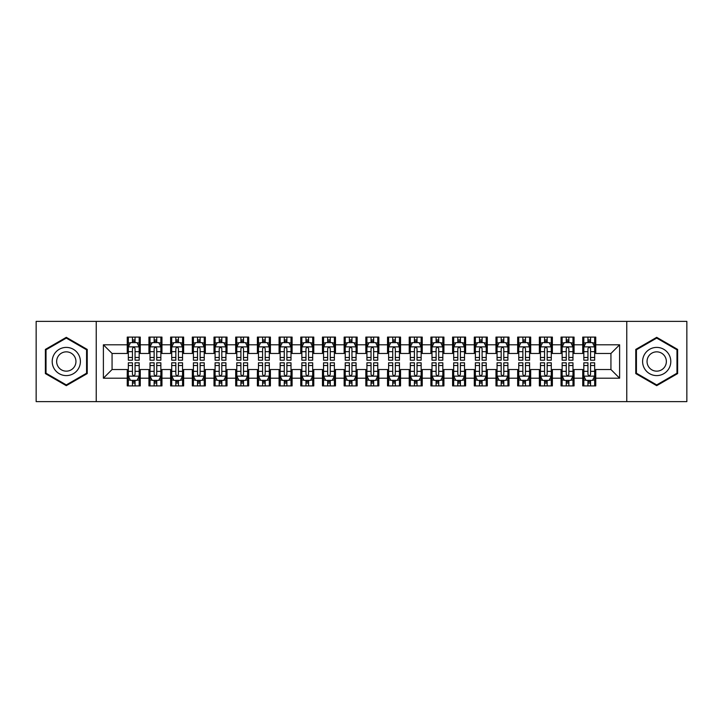 <?xml version="1.0" encoding="UTF-8"?>
<svg xmlns="http://www.w3.org/2000/svg" width="723" height="723" viewBox="0 0 723 723"><rect width="100%" height="100%" fill="white"/><g stroke="black" fill="none" stroke-linecap="round" stroke-linejoin="round"><path stroke-width="1.08" d="M626.769 401.627L686.85 401.627L686.85 321.374L626.769 321.374L626.769 401.627L96.231 401.627L96.231 321.374L36.15 321.374L36.15 401.627L96.231 401.627M626.769 321.374L96.231 321.374M103.389 378.201L103.389 344.799L127.248 344.799L127.248 353.475L112.065 353.475L112.065 369.525L103.389 378.201L127.248 378.201L127.248 385.901L140.262 385.901L140.262 378.201L148.938 378.201L148.938 385.901L161.952 385.901L161.952 378.201L170.628 378.201L170.628 385.901L183.642 385.901L183.642 378.201L192.318 378.201L192.318 385.901L205.332 385.901L205.332 378.201L214.008 378.201L214.008 385.901L227.022 385.901L227.022 378.201L235.698 378.201L235.698 385.901L248.712 385.901L248.712 378.201L257.388 378.201L257.388 385.901L270.402 385.901L270.402 378.201L279.078 378.201L279.078 385.901L292.092 385.901L292.092 378.201L300.768 378.201L300.768 385.901L313.782 385.901L313.782 378.201L322.458 378.201L322.458 385.901L335.472 385.901L335.472 378.201L344.148 378.201L344.148 385.901L357.162 385.901L357.162 378.201L365.838 378.201L365.838 385.901L378.852 385.901L378.852 378.201L387.528 378.201L387.528 385.901L400.542 385.901L400.542 378.201L409.218 378.201L409.218 385.901L422.232 385.901L422.232 378.201L430.908 378.201L430.908 385.901L443.922 385.901L443.922 378.201L452.598 378.201L452.598 385.901L465.612 385.901L465.612 378.201L474.288 378.201L474.288 385.901L487.302 385.901L487.302 378.201L495.978 378.201L495.978 385.901L508.992 385.901L508.992 378.201L517.668 378.201L517.668 385.901L530.682 385.901L530.682 378.201L539.358 378.201L539.358 385.901L552.372 385.901L552.372 378.201L561.048 378.201L561.048 385.901L574.062 385.901L574.062 378.201L582.738 378.201L582.738 385.901L595.752 385.901L595.752 369.525L610.935 369.525L610.935 353.475L595.752 353.475L595.752 344.799L619.611 344.799L619.611 378.201L595.752 378.201M595.752 344.799L595.752 337.099L582.738 337.099L582.738 344.799L574.062 344.799L574.062 337.099L561.048 337.099L561.048 344.799L552.372 344.799L552.372 337.099L539.358 337.099L539.358 344.799L530.682 344.799L530.682 337.099L517.668 337.099L517.668 344.799L508.992 344.799L508.992 337.099L495.978 337.099L495.978 344.799L487.302 344.799L487.302 337.099L474.288 337.099L474.288 344.799L465.612 344.799L465.612 337.099L452.598 337.099L452.598 344.799L443.922 344.799L443.922 337.099L430.908 337.099L430.908 344.799L422.232 344.799L422.232 337.099L409.218 337.099L409.218 344.799L400.542 344.799L400.542 337.099L387.528 337.099L387.528 344.799L378.852 344.799L378.852 337.099L365.838 337.099L365.838 344.799L357.162 344.799L357.162 337.099L344.148 337.099L344.148 344.799L335.472 344.799L335.472 337.099L322.458 337.099L322.458 344.799L313.782 344.799L313.782 337.099L300.768 337.099L300.768 344.799L292.092 344.799L292.092 337.099L279.078 337.099L279.078 344.799L270.402 344.799L270.402 337.099L257.388 337.099L257.388 344.799L248.712 344.799L248.712 337.099L235.698 337.099L235.698 344.799L227.022 344.799L227.022 337.099L214.008 337.099L214.008 344.799L205.332 344.799L205.332 337.099L192.318 337.099L192.318 344.799L183.642 344.799L183.642 337.099L170.628 337.099L170.628 344.799L161.952 344.799L161.952 337.099L148.938 337.099L148.938 344.799L140.262 344.799L140.262 337.099L127.248 337.099L127.248 344.799M574.062 378.201L574.062 369.525L582.738 369.525L582.738 378.201M619.611 344.799L610.935 353.475M552.372 378.201L552.372 369.525L561.048 369.525L561.048 378.201M582.738 344.799L582.738 353.475L574.062 353.475L574.062 344.799M530.682 378.201L530.682 369.525L539.358 369.525L539.358 378.201M561.048 344.799L561.048 353.475L552.372 353.475L552.372 344.799M508.992 378.201L508.992 369.525L517.668 369.525L517.668 378.201M539.358 344.799L539.358 353.475L530.682 353.475L530.682 344.799M487.302 378.201L487.302 369.525L495.978 369.525L495.978 378.201M517.668 344.799L517.668 353.475L508.992 353.475L508.992 344.799M465.612 378.201L465.612 369.525L474.288 369.525L474.288 378.201M495.978 344.799L495.978 353.475L487.302 353.475L487.302 344.799M443.922 378.201L443.922 369.525L452.598 369.525L452.598 378.201M474.288 344.799L474.288 353.475L465.612 353.475L465.612 344.799M422.232 378.201L422.232 369.525L430.908 369.525L430.908 378.201M452.598 344.799L452.598 353.475L443.922 353.475L443.922 344.799M400.542 378.201L400.542 369.525L409.218 369.525L409.218 378.201M430.908 344.799L430.908 353.475L422.232 353.475L422.232 344.799M378.852 378.201L378.852 369.525L387.528 369.525L387.528 378.201M409.218 344.799L409.218 353.475L400.542 353.475L400.542 344.799M357.162 378.201L357.162 369.525L365.838 369.525L365.838 378.201M387.528 344.799L387.528 353.475L378.852 353.475L378.852 344.799M335.472 378.201L335.472 369.525L344.148 369.525L344.148 378.201M365.838 344.799L365.838 353.475L357.162 353.475L357.162 344.799M313.782 378.201L313.782 369.525L322.458 369.525L322.458 378.201M344.148 344.799L344.148 353.475L335.472 353.475L335.472 344.799M292.092 378.201L292.092 369.525L300.768 369.525L300.768 378.201M322.458 344.799L322.458 353.475L313.782 353.475L313.782 344.799M270.402 378.201L270.402 369.525L279.078 369.525L279.078 378.201M300.768 344.799L300.768 353.475L292.092 353.475L292.092 344.799M248.712 378.201L248.712 369.525L257.388 369.525L257.388 378.201M279.078 344.799L279.078 353.475L270.402 353.475L270.402 344.799M227.022 378.201L227.022 369.525L235.698 369.525L235.698 378.201M257.388 344.799L257.388 353.475L248.712 353.475L248.712 344.799M205.332 378.201L205.332 369.525L214.008 369.525L214.008 378.201M235.698 344.799L235.698 353.475L227.022 353.475L227.022 344.799M183.642 378.201L183.642 369.525L192.318 369.525L192.318 378.201M214.008 344.799L214.008 353.475L205.332 353.475L205.332 344.799M161.952 378.201L161.952 369.525L170.628 369.525L170.628 378.201M192.318 344.799L192.318 353.475L183.642 353.475L183.642 344.799M140.262 378.201L140.262 369.525L148.938 369.525L148.938 378.201M170.628 344.799L170.628 353.475L161.952 353.475L161.952 344.799M112.065 369.525L127.248 369.525L127.248 378.201M148.938 344.799L148.938 353.475L140.262 353.475L140.262 344.799M582.738 342.521L583.822 342.521M594.668 342.521L595.752 342.521M561.048 342.521L562.133 342.521M572.978 342.521L574.062 342.521M539.358 342.521L540.442 342.521M551.288 342.521L552.372 342.521M517.668 342.521L518.753 342.521M529.598 342.521L530.682 342.521M495.978 342.521L497.063 342.521M507.908 342.521L508.992 342.521M474.288 342.521L475.373 342.521M486.218 342.521L487.302 342.521M452.598 342.521L453.683 342.521M464.528 342.521L465.612 342.521M430.908 342.521L431.993 342.521M442.838 342.521L443.922 342.521M409.218 342.521L410.303 342.521M421.148 342.521L422.232 342.521M387.528 342.521L388.613 342.521M399.458 342.521L400.542 342.521M365.838 342.521L366.923 342.521M377.768 342.521L378.852 342.521M344.148 342.521L345.233 342.521M356.078 342.521L357.162 342.521M322.458 342.521L323.543 342.521M334.388 342.521L335.472 342.521M300.768 342.521L301.853 342.521M312.697 342.521L313.782 342.521M279.078 342.521L280.163 342.521M291.007 342.521L292.092 342.521M257.388 342.521L258.473 342.521M269.317 342.521L270.402 342.521M235.698 342.521L236.783 342.521M247.628 342.521L248.712 342.521M214.008 342.521L215.093 342.521M225.938 342.521L227.022 342.521M192.318 342.521L193.403 342.521M204.248 342.521L205.332 342.521M170.628 342.521L171.713 342.521M182.558 342.521L183.642 342.521M148.938 342.521L150.023 342.521M160.868 342.521L161.952 342.521M127.248 342.521L128.333 342.521M139.178 342.521L140.262 342.521M127.248 380.479L128.333 380.479M139.178 380.479L140.262 380.479M148.938 380.479L150.023 380.479M160.868 380.479L161.952 380.479M170.628 380.479L171.713 380.479M182.558 380.479L183.642 380.479M192.318 380.479L193.403 380.479M204.248 380.479L205.332 380.479M214.008 380.479L215.093 380.479M225.938 380.479L227.022 380.479M235.698 380.479L236.783 380.479M247.628 380.479L248.712 380.479M257.388 380.479L258.473 380.479M269.317 380.479L270.402 380.479M279.078 380.479L280.163 380.479M291.007 380.479L292.092 380.479M300.768 380.479L301.853 380.479M312.697 380.479L313.782 380.479M322.458 380.479L323.543 380.479M334.388 380.479L335.472 380.479M344.148 380.479L345.233 380.479M356.078 380.479L357.162 380.479M365.838 380.479L366.923 380.479M377.768 380.479L378.852 380.479M387.528 380.479L388.613 380.479M399.458 380.479L400.542 380.479M409.218 380.479L410.303 380.479M421.148 380.479L422.232 380.479M430.908 380.479L431.993 380.479M442.838 380.479L443.922 380.479M452.598 380.479L453.683 380.479M464.528 380.479L465.612 380.479M474.288 380.479L475.373 380.479M486.218 380.479L487.302 380.479M495.978 380.479L497.063 380.479M507.908 380.479L508.992 380.479M517.668 380.479L518.753 380.479M529.598 380.479L530.682 380.479M539.358 380.479L540.442 380.479M551.288 380.479L552.372 380.479M561.048 380.479L562.133 380.479M572.978 380.479L574.062 380.479M582.738 380.479L583.822 380.479M594.668 380.479L595.752 380.479M103.389 344.799L112.065 353.475M610.935 369.525L619.611 378.201M87.23 349.417L66.299 337.334L45.368 349.417L45.368 373.583L66.299 385.666L87.23 373.583L87.23 349.417M635.77 349.417L635.77 373.583L656.701 385.666L677.632 373.583L677.632 349.417L656.701 337.334L635.77 349.417M135.056 339.918L132.454 339.918M139.178 357.478L135.056 357.478L135.056 360.199L139.178 360.199L139.178 346.968L137.008 342.63L130.502 342.63L128.333 346.968L128.333 360.199L132.454 360.199L132.454 357.478L128.333 357.478M128.333 346.968L128.333 337.099M139.178 346.968L139.178 337.099M132.454 342.63L132.454 337.099M135.056 337.099L135.056 342.63M135.056 357.478L135.056 348.594C134.189 346.923 133.321 346.923 132.454 348.594L132.454 357.478M135.056 342.521L132.454 342.521M132.454 383.082L135.056 383.082M128.333 365.522L132.454 365.522L132.454 362.801L128.333 362.801L128.333 376.032L130.502 380.37L137.008 380.37L139.178 376.032L139.178 362.801L135.056 362.801L135.056 365.522L139.178 365.522M139.178 376.032L139.178 385.901M128.333 376.032L128.333 385.901M135.056 380.37L135.056 385.901M132.454 385.901L132.454 380.37M132.454 365.522L132.454 374.406C133.321 376.077 134.189 376.077 135.056 374.406L135.056 365.522M132.454 380.479L135.056 380.479M156.746 339.918L154.144 339.918M160.868 357.478L156.746 357.478L156.746 360.199L160.868 360.199L160.868 346.968L158.698 342.63L152.192 342.63L150.023 346.968L150.023 360.199L154.144 360.199L154.144 357.478L150.023 357.478M150.023 346.968L150.023 337.099M160.868 346.968L160.868 337.099M154.144 342.63L154.144 337.099M156.746 337.099L156.746 342.63M156.746 357.478L156.746 348.594C155.879 346.923 155.011 346.923 154.144 348.594L154.144 357.478M156.746 342.521L154.144 342.521M178.436 339.918L175.834 339.918M182.558 357.478L178.436 357.478L178.436 360.199L182.558 360.199L182.558 346.968L180.388 342.63L173.882 342.63L171.713 346.968L171.713 360.199L175.834 360.199L175.834 357.478L171.713 357.478M171.713 346.968L171.713 337.099M182.558 346.968L182.558 337.099M175.834 342.63L175.834 337.099M178.436 337.099L178.436 342.63M178.436 357.478L178.436 348.594C177.569 346.923 176.701 346.923 175.834 348.594L175.834 357.478M178.436 342.521L175.834 342.521M154.144 383.082L156.746 383.082M150.023 365.522L154.144 365.522L154.144 362.801L150.023 362.801L150.023 376.032L152.192 380.37L158.698 380.37L160.868 376.032L160.868 362.801L156.746 362.801L156.746 365.522L160.868 365.522M160.868 376.032L160.868 385.901M150.023 376.032L150.023 385.901M156.746 380.37L156.746 385.901M154.144 385.901L154.144 380.37M154.144 365.522L154.144 374.406C155.011 376.077 155.879 376.077 156.746 374.406L156.746 365.522M154.144 380.479L156.746 380.479M175.834 383.082L178.436 383.082M171.713 365.522L175.834 365.522L175.834 362.801L171.713 362.801L171.713 376.032L173.882 380.37L180.388 380.37L182.558 376.032L182.558 362.801L178.436 362.801L178.436 365.522L182.558 365.522M182.558 376.032L182.558 385.901M171.713 376.032L171.713 385.901M178.436 380.37L178.436 385.901M175.834 385.901L175.834 380.37M175.834 365.522L175.834 374.406C176.701 376.077 177.569 376.077 178.436 374.406L178.436 365.522M175.834 380.479L178.436 380.479M78.509 354.451A14.099 14.099 0 0 0 59.25 349.29A14.099 14.099 0 0 0 54.089 368.549A14.099 14.099 0 0 0 73.348 373.71A14.099 14.099 0 0 0 78.509 354.451M74.659 356.674A9.652 9.652 0 0 0 61.473 353.14A9.652 9.652 0 0 0 57.939 366.326A9.652 9.652 0 0 0 71.125 369.86A9.652 9.652 0 0 0 74.659 356.674M66.299 384.916L46.019 373.213L46.019 349.787L66.299 338.084L86.579 349.787L86.579 373.213L66.299 384.916M668.911 354.451A14.099 14.099 0 0 0 649.652 349.29A14.099 14.099 0 0 0 644.491 368.549A14.099 14.099 0 0 0 663.75 373.71A14.099 14.099 0 0 0 668.911 354.451M665.061 356.674A9.652 9.652 0 0 0 651.875 353.14A9.652 9.652 0 0 0 648.341 366.326A9.652 9.652 0 0 0 661.527 369.86A9.652 9.652 0 0 0 665.061 356.674M656.701 384.916L636.421 373.213L636.421 349.787L656.701 338.084L676.981 349.787L676.981 373.213L656.701 384.916M200.126 339.918L197.524 339.918M204.248 357.478L200.126 357.478L200.126 360.199L204.248 360.199L204.248 346.968L202.079 342.63L195.572 342.63L193.403 346.968L193.403 360.199L197.524 360.199L197.524 357.478L193.403 357.478M193.403 346.968L193.403 337.099M204.248 346.968L204.248 337.099M197.524 342.63L197.524 337.099M200.126 337.099L200.126 342.63M200.126 357.478L200.126 348.594C199.259 346.923 198.391 346.923 197.524 348.594L197.524 357.478M200.126 342.521L197.524 342.521M221.816 339.918L219.214 339.918M225.938 357.478L221.816 357.478L221.816 360.199L225.938 360.199L225.938 346.968L223.769 342.63L217.262 342.63L215.093 346.968L215.093 360.199L219.214 360.199L219.214 357.478L215.093 357.478M215.093 346.968L215.093 337.099M225.938 346.968L225.938 337.099M219.214 342.63L219.214 337.099M221.816 337.099L221.816 342.63M221.816 357.478L221.816 348.594C220.949 346.923 220.081 346.923 219.214 348.594L219.214 357.478M221.816 342.521L219.214 342.521M197.524 383.082L200.126 383.082M193.403 365.522L197.524 365.522L197.524 362.801L193.403 362.801L193.403 376.032L195.572 380.37L202.079 380.37L204.248 376.032L204.248 362.801L200.126 362.801L200.126 365.522L204.248 365.522M204.248 376.032L204.248 385.901M193.403 376.032L193.403 385.901M200.126 380.37L200.126 385.901M197.524 385.901L197.524 380.37M197.524 365.522L197.524 374.406C198.391 376.077 199.259 376.077 200.126 374.406L200.126 365.522M197.524 380.479L200.126 380.479M219.214 383.082L221.816 383.082M215.093 365.522L219.214 365.522L219.214 362.801L215.093 362.801L215.093 376.032L217.262 380.37L223.769 380.37L225.938 376.032L225.938 362.801L221.816 362.801L221.816 365.522L225.938 365.522M225.938 376.032L225.938 385.901M215.093 376.032L215.093 385.901M221.816 380.37L221.816 385.901M219.214 385.901L219.214 380.37M219.214 365.522L219.214 374.406C220.081 376.077 220.949 376.077 221.816 374.406L221.816 365.522M219.214 380.479L221.816 380.479M243.506 339.918L240.904 339.918M247.628 357.478L243.506 357.478L243.506 360.199L247.628 360.199L247.628 346.968L245.459 342.63L238.951 342.63L236.783 346.968L236.783 360.199L240.904 360.199L240.904 357.478L236.783 357.478M236.783 346.968L236.783 337.099M247.628 346.968L247.628 337.099M240.904 342.63L240.904 337.099M243.506 337.099L243.506 342.63M243.506 357.478L243.506 348.594C242.639 346.923 241.771 346.923 240.904 348.594L240.904 357.478M243.506 342.521L240.904 342.521M240.904 383.082L243.506 383.082M236.783 365.522L240.904 365.522L240.904 362.801L236.783 362.801L236.783 376.032L238.951 380.37L245.459 380.37L247.628 376.032L247.628 362.801L243.506 362.801L243.506 365.522L247.628 365.522M247.628 376.032L247.628 385.901M236.783 376.032L236.783 385.901M243.506 380.37L243.506 385.901M240.904 385.901L240.904 380.37M240.904 365.522L240.904 374.406C241.771 376.077 242.639 376.077 243.506 374.406L243.506 365.522M240.904 380.479L243.506 380.479M265.196 339.918L262.594 339.918M269.317 357.478L265.196 357.478L265.196 360.199L269.317 360.199L269.317 346.968L267.149 342.63L260.642 342.63L258.473 346.968L258.473 360.199L262.594 360.199L262.594 357.478L258.473 357.478M258.473 346.968L258.473 337.099M269.317 346.968L269.317 337.099M262.594 342.63L262.594 337.099M265.196 337.099L265.196 342.63M265.196 357.478L265.196 348.594C264.329 346.923 263.461 346.923 262.594 348.594L262.594 357.478M265.196 342.521L262.594 342.521M262.594 383.082L265.196 383.082M258.473 365.522L262.594 365.522L262.594 362.801L258.473 362.801L258.473 376.032L260.642 380.37L267.149 380.37L269.317 376.032L269.317 362.801L265.196 362.801L265.196 365.522L269.317 365.522M269.317 376.032L269.317 385.901M258.473 376.032L258.473 385.901M265.196 380.37L265.196 385.901M262.594 385.901L262.594 380.37M262.594 365.522L262.594 374.406C263.461 376.077 264.329 376.077 265.196 374.406L265.196 365.522M262.594 380.479L265.196 380.479M286.886 339.918L284.284 339.918M291.007 357.478L286.886 357.478L286.886 360.199L291.007 360.199L291.007 346.968L288.839 342.63L282.332 342.63L280.163 346.968L280.163 360.199L284.284 360.199L284.284 357.478L280.163 357.478M280.163 346.968L280.163 337.099M291.007 346.968L291.007 337.099M284.284 342.63L284.284 337.099M286.886 337.099L286.886 342.63M286.886 357.478L286.886 348.594C286.019 346.923 285.151 346.923 284.284 348.594L284.284 357.478M286.886 342.521L284.284 342.521M284.284 383.082L286.886 383.082M280.163 365.522L284.284 365.522L284.284 362.801L280.163 362.801L280.163 376.032L282.332 380.37L288.839 380.37L291.007 376.032L291.007 362.801L286.886 362.801L286.886 365.522L291.007 365.522M291.007 376.032L291.007 385.901M280.163 376.032L280.163 385.901M286.886 380.37L286.886 385.901M284.284 385.901L284.284 380.37M284.284 365.522L284.284 374.406C285.151 376.077 286.019 376.077 286.886 374.406L286.886 365.522M284.284 380.479L286.886 380.479M308.576 339.918L305.974 339.918M312.697 357.478L308.576 357.478L308.576 360.199L312.697 360.199L312.697 346.968L310.529 342.63L304.022 342.63L301.853 346.968L301.853 360.199L305.974 360.199L305.974 357.478L301.853 357.478M301.853 346.968L301.853 337.099M312.697 346.968L312.697 337.099M305.974 342.63L305.974 337.099M308.576 337.099L308.576 342.63M308.576 357.478L308.576 348.594C307.709 346.923 306.841 346.923 305.974 348.594L305.974 357.478M308.576 342.521L305.974 342.521M305.974 383.082L308.576 383.082M301.853 365.522L305.974 365.522L305.974 362.801L301.853 362.801L301.853 376.032L304.022 380.37L310.529 380.37L312.697 376.032L312.697 362.801L308.576 362.801L308.576 365.522L312.697 365.522M312.697 376.032L312.697 385.901M301.853 376.032L301.853 385.901M308.576 380.37L308.576 385.901M305.974 385.901L305.974 380.37M305.974 365.522L305.974 374.406C306.841 376.077 307.709 376.077 308.576 374.406L308.576 365.522M305.974 380.479L308.576 380.479M330.266 339.918L327.664 339.918M334.388 357.478L330.266 357.478L330.266 360.199L334.388 360.199L334.388 346.968L332.219 342.63L325.712 342.63L323.543 346.968L323.543 360.199L327.664 360.199L327.664 357.478L323.543 357.478M323.543 346.968L323.543 337.099M334.388 346.968L334.388 337.099M327.664 342.63L327.664 337.099M330.266 337.099L330.266 342.63M330.266 357.478L330.266 348.594C329.399 346.923 328.531 346.923 327.664 348.594L327.664 357.478M330.266 342.521L327.664 342.521M327.664 383.082L330.266 383.082M323.543 365.522L327.664 365.522L327.664 362.801L323.543 362.801L323.543 376.032L325.712 380.37L332.219 380.37L334.388 376.032L334.388 362.801L330.266 362.801L330.266 365.522L334.388 365.522M334.388 376.032L334.388 385.901M323.543 376.032L323.543 385.901M330.266 380.37L330.266 385.901M327.664 385.901L327.664 380.37M327.664 365.522L327.664 374.406C328.531 376.077 329.399 376.077 330.266 374.406L330.266 365.522M327.664 380.479L330.266 380.479M351.956 339.918L349.354 339.918M356.078 357.478L351.956 357.478L351.956 360.199L356.078 360.199L356.078 346.968L353.909 342.63L347.401 342.63L345.233 346.968L345.233 360.199L349.354 360.199L349.354 357.478L345.233 357.478M345.233 346.968L345.233 337.099M356.078 346.968L356.078 337.099M349.354 342.63L349.354 337.099M351.956 337.099L351.956 342.63M351.956 357.478L351.956 348.594C351.089 346.923 350.221 346.923 349.354 348.594L349.354 357.478M351.956 342.521L349.354 342.521M349.354 383.082L351.956 383.082M345.233 365.522L349.354 365.522L349.354 362.801L345.233 362.801L345.233 376.032L347.401 380.37L353.909 380.37L356.078 376.032L356.078 362.801L351.956 362.801L351.956 365.522L356.078 365.522M356.078 376.032L356.078 385.901M345.233 376.032L345.233 385.901M351.956 380.37L351.956 385.901M349.354 385.901L349.354 380.37M349.354 365.522L349.354 374.406C350.221 376.077 351.089 376.077 351.956 374.406L351.956 365.522M349.354 380.479L351.956 380.479M373.646 339.918L371.044 339.918M377.768 357.478L373.646 357.478L373.646 360.199L377.768 360.199L377.768 346.968L375.599 342.63L369.091 342.63L366.923 346.968L366.923 360.199L371.044 360.199L371.044 357.478L366.923 357.478M366.923 346.968L366.923 337.099M377.768 346.968L377.768 337.099M371.044 342.63L371.044 337.099M373.646 337.099L373.646 342.63M373.646 357.478L373.646 348.594C372.779 346.923 371.911 346.923 371.044 348.594L371.044 357.478M373.646 342.521L371.044 342.521M371.044 383.082L373.646 383.082M366.923 365.522L371.044 365.522L371.044 362.801L366.923 362.801L366.923 376.032L369.091 380.37L375.599 380.37L377.768 376.032L377.768 362.801L373.646 362.801L373.646 365.522L377.768 365.522M377.768 376.032L377.768 385.901M366.923 376.032L366.923 385.901M373.646 380.37L373.646 385.901M371.044 385.901L371.044 380.37M371.044 365.522L371.044 374.406C371.911 376.077 372.779 376.077 373.646 374.406L373.646 365.522M371.044 380.479L373.646 380.479M395.336 339.918L392.734 339.918M399.458 357.478L395.336 357.478L395.336 360.199L399.458 360.199L399.458 346.968L397.289 342.63L390.781 342.63L388.613 346.968L388.613 360.199L392.734 360.199L392.734 357.478L388.613 357.478M388.613 346.968L388.613 337.099M399.458 346.968L399.458 337.099M392.734 342.63L392.734 337.099M395.336 337.099L395.336 342.63M395.336 357.478L395.336 348.594C394.469 346.923 393.601 346.923 392.734 348.594L392.734 357.478M395.336 342.521L392.734 342.521M392.734 383.082L395.336 383.082M388.613 365.522L392.734 365.522L392.734 362.801L388.613 362.801L388.613 376.032L390.781 380.37L397.289 380.37L399.458 376.032L399.458 362.801L395.336 362.801L395.336 365.522L399.458 365.522M399.458 376.032L399.458 385.901M388.613 376.032L388.613 385.901M395.336 380.37L395.336 385.901M392.734 385.901L392.734 380.37M392.734 365.522L392.734 374.406C393.601 376.077 394.469 376.077 395.336 374.406L395.336 365.522M392.734 380.479L395.336 380.479M417.026 339.918L414.424 339.918M421.148 357.478L417.026 357.478L417.026 360.199L421.148 360.199L421.148 346.968L418.979 342.63L412.471 342.63L410.303 346.968L410.303 360.199L414.424 360.199L414.424 357.478L410.303 357.478M410.303 346.968L410.303 337.099M421.148 346.968L421.148 337.099M414.424 342.63L414.424 337.099M417.026 337.099L417.026 342.63M417.026 357.478L417.026 348.594C416.159 346.923 415.291 346.923 414.424 348.594L414.424 357.478M417.026 342.521L414.424 342.521M414.424 383.082L417.026 383.082M410.303 365.522L414.424 365.522L414.424 362.801L410.303 362.801L410.303 376.032L412.471 380.37L418.979 380.37L421.148 376.032L421.148 362.801L417.026 362.801L417.026 365.522L421.148 365.522M421.148 376.032L421.148 385.901M410.303 376.032L410.303 385.901M417.026 380.37L417.026 385.901M414.424 385.901L414.424 380.37M414.424 365.522L414.424 374.406C415.291 376.077 416.159 376.077 417.026 374.406L417.026 365.522M414.424 380.479L417.026 380.479M438.716 339.918L436.114 339.918M442.838 357.478L438.716 357.478L438.716 360.199L442.838 360.199L442.838 346.968L440.669 342.63L434.161 342.63L431.993 346.968L431.993 360.199L436.114 360.199L436.114 357.478L431.993 357.478M431.993 346.968L431.993 337.099M442.838 346.968L442.838 337.099M436.114 342.63L436.114 337.099M438.716 337.099L438.716 342.63M438.716 357.478L438.716 348.594C437.849 346.923 436.981 346.923 436.114 348.594L436.114 357.478M438.716 342.521L436.114 342.521M436.114 383.082L438.716 383.082M431.993 365.522L436.114 365.522L436.114 362.801L431.993 362.801L431.993 376.032L434.161 380.37L440.669 380.37L442.838 376.032L442.838 362.801L438.716 362.801L438.716 365.522L442.838 365.522M442.838 376.032L442.838 385.901M431.993 376.032L431.993 385.901M438.716 380.37L438.716 385.901M436.114 385.901L436.114 380.37M436.114 365.522L436.114 374.406C436.981 376.077 437.849 376.077 438.716 374.406L438.716 365.522M436.114 380.479L438.716 380.479M460.406 339.918L457.804 339.918M464.528 357.478L460.406 357.478L460.406 360.199L464.528 360.199L464.528 346.968L462.359 342.63L455.851 342.63L453.683 346.968L453.683 360.199L457.804 360.199L457.804 357.478L453.683 357.478M453.683 346.968L453.683 337.099M464.528 346.968L464.528 337.099M457.804 342.63L457.804 337.099M460.406 337.099L460.406 342.63M460.406 357.478L460.406 348.594C459.539 346.923 458.671 346.923 457.804 348.594L457.804 357.478M460.406 342.521L457.804 342.521M457.804 383.082L460.406 383.082M453.683 365.522L457.804 365.522L457.804 362.801L453.683 362.801L453.683 376.032L455.851 380.37L462.359 380.37L464.528 376.032L464.528 362.801L460.406 362.801L460.406 365.522L464.528 365.522M464.528 376.032L464.528 385.901M453.683 376.032L453.683 385.901M460.406 380.37L460.406 385.901M457.804 385.901L457.804 380.37M457.804 365.522L457.804 374.406C458.671 376.077 459.539 376.077 460.406 374.406L460.406 365.522M457.804 380.479L460.406 380.479M482.096 339.918L479.494 339.918M486.218 357.478L482.096 357.478L482.096 360.199L486.218 360.199L486.218 346.968L484.049 342.63L477.541 342.63L475.373 346.968L475.373 360.199L479.494 360.199L479.494 357.478L475.373 357.478M475.373 346.968L475.373 337.099M486.218 346.968L486.218 337.099M479.494 342.63L479.494 337.099M482.096 337.099L482.096 342.63M482.096 357.478L482.096 348.594C481.229 346.923 480.361 346.923 479.494 348.594L479.494 357.478M482.096 342.521L479.494 342.521M479.494 383.082L482.096 383.082M475.373 365.522L479.494 365.522L479.494 362.801L475.373 362.801L475.373 376.032L477.541 380.37L484.049 380.37L486.218 376.032L486.218 362.801L482.096 362.801L482.096 365.522L486.218 365.522M486.218 376.032L486.218 385.901M475.373 376.032L475.373 385.901M482.096 380.37L482.096 385.901M479.494 385.901L479.494 380.37M479.494 365.522L479.494 374.406C480.361 376.077 481.229 376.077 482.096 374.406L482.096 365.522M479.494 380.479L482.096 380.479M503.786 339.918L501.184 339.918M507.908 357.478L503.786 357.478L503.786 360.199L507.908 360.199L507.908 346.968L505.739 342.63L499.231 342.63L497.063 346.968L497.063 360.199L501.184 360.199L501.184 357.478L497.063 357.478M497.063 346.968L497.063 337.099M507.908 346.968L507.908 337.099M501.184 342.63L501.184 337.099M503.786 337.099L503.786 342.63M503.786 357.478L503.786 348.594C502.919 346.923 502.051 346.923 501.184 348.594L501.184 357.478M503.786 342.521L501.184 342.521M501.184 383.082L503.786 383.082M497.063 365.522L501.184 365.522L501.184 362.801L497.063 362.801L497.063 376.032L499.231 380.37L505.739 380.37L507.908 376.032L507.908 362.801L503.786 362.801L503.786 365.522L507.908 365.522M507.908 376.032L507.908 385.901M497.063 376.032L497.063 385.901M503.786 380.37L503.786 385.901M501.184 385.901L501.184 380.37M501.184 365.522L501.184 374.406C502.051 376.077 502.919 376.077 503.786 374.406L503.786 365.522M501.184 380.479L503.786 380.479M525.476 339.918L522.874 339.918M529.598 357.478L525.476 357.478L525.476 360.199L529.598 360.199L529.598 346.968L527.429 342.63L520.922 342.63L518.753 346.968L518.753 360.199L522.874 360.199L522.874 357.478L518.753 357.478M518.753 346.968L518.753 337.099M529.598 346.968L529.598 337.099M522.874 342.63L522.874 337.099M525.476 337.099L525.476 342.63M525.476 357.478L525.476 348.594C524.609 346.923 523.741 346.923 522.874 348.594L522.874 357.478M525.476 342.521L522.874 342.521M522.874 383.082L525.476 383.082M518.753 365.522L522.874 365.522L522.874 362.801L518.753 362.801L518.753 376.032L520.922 380.37L527.429 380.37L529.598 376.032L529.598 362.801L525.476 362.801L525.476 365.522L529.598 365.522M529.598 376.032L529.598 385.901M518.753 376.032L518.753 385.901M525.476 380.37L525.476 385.901M522.874 385.901L522.874 380.37M522.874 365.522L522.874 374.406C523.741 376.077 524.609 376.077 525.476 374.406L525.476 365.522M522.874 380.479L525.476 380.479M547.166 339.918L544.564 339.918M551.288 357.478L547.166 357.478L547.166 360.199L551.288 360.199L551.288 346.968L549.119 342.63L542.611 342.63L540.442 346.968L540.442 360.199L544.564 360.199L544.564 357.478L540.442 357.478M540.442 346.968L540.442 337.099M551.288 346.968L551.288 337.099M544.564 342.63L544.564 337.099M547.166 337.099L547.166 342.63M547.166 357.478L547.166 348.594C546.299 346.923 545.431 346.923 544.564 348.594L544.564 357.478M547.166 342.521L544.564 342.521M544.564 383.082L547.166 383.082M540.442 365.522L544.564 365.522L544.564 362.801L540.442 362.801L540.442 376.032L542.611 380.37L549.119 380.37L551.288 376.032L551.288 362.801L547.166 362.801L547.166 365.522L551.288 365.522M551.288 376.032L551.288 385.901M540.442 376.032L540.442 385.901M547.166 380.37L547.166 385.901M544.564 385.901L544.564 380.37M544.564 365.522L544.564 374.406C545.431 376.077 546.299 376.077 547.166 374.406L547.166 365.522M544.564 380.479L547.166 380.479M568.856 339.918L566.254 339.918M572.978 357.478L568.856 357.478L568.856 360.199L572.978 360.199L572.978 346.968L570.809 342.63L564.302 342.63L562.133 346.968L562.133 360.199L566.254 360.199L566.254 357.478L562.133 357.478M562.133 346.968L562.133 337.099M572.978 346.968L572.978 337.099M566.254 342.63L566.254 337.099M568.856 337.099L568.856 342.63M568.856 357.478L568.856 348.594C567.989 346.923 567.121 346.923 566.254 348.594L566.254 357.478M568.856 342.521L566.254 342.521M566.254 383.082L568.856 383.082M562.133 365.522L566.254 365.522L566.254 362.801L562.133 362.801L562.133 376.032L564.302 380.37L570.809 380.37L572.978 376.032L572.978 362.801L568.856 362.801L568.856 365.522L572.978 365.522M572.978 376.032L572.978 385.901M562.133 376.032L562.133 385.901M568.856 380.37L568.856 385.901M566.254 385.901L566.254 380.37M566.254 365.522L566.254 374.406C567.121 376.077 567.989 376.077 568.856 374.406L568.856 365.522M566.254 380.479L568.856 380.479M590.546 339.918L587.944 339.918M594.668 357.478L590.546 357.478L590.546 360.199L594.668 360.199L594.668 346.968L592.499 342.63L585.991 342.63L583.822 346.968L583.822 360.199L587.944 360.199L587.944 357.478L583.822 357.478M583.822 346.968L583.822 337.099M594.668 346.968L594.668 337.099M587.944 342.63L587.944 337.099M590.546 337.099L590.546 342.63M590.546 357.478L590.546 348.594C589.679 346.923 588.811 346.923 587.944 348.594L587.944 357.478M590.546 342.521L587.944 342.521M587.944 383.082L590.546 383.082M583.822 365.522L587.944 365.522L587.944 362.801L583.822 362.801L583.822 376.032L585.991 380.37L592.499 380.37L594.668 376.032L594.668 362.801L590.546 362.801L590.546 365.522L594.668 365.522M594.668 376.032L594.668 385.901M583.822 376.032L583.822 385.901M590.546 380.37L590.546 385.901M587.944 385.901L587.944 380.37M587.944 365.522L587.944 374.406C588.811 376.077 589.679 376.077 590.546 374.406L590.546 365.522M587.944 380.479L590.546 380.479M139.123 346.859L128.387 346.859M128.333 342.892L130.375 342.892M137.135 342.892L139.178 342.892M132.454 351.667L128.333 351.667M139.178 351.667L135.056 351.667M135.056 341.301L132.454 341.301M128.387 376.141L139.123 376.141M139.178 380.108L137.135 380.108M130.375 380.108L128.333 380.108M135.056 371.333L139.178 371.333M128.333 371.333L132.454 371.333M132.454 381.699L135.056 381.699M160.813 346.859L150.077 346.859M150.023 342.892L152.065 342.892M158.825 342.892L160.868 342.892M154.144 351.667L150.023 351.667M160.868 351.667L156.746 351.667M156.746 341.301L154.144 341.301M182.503 346.859L171.767 346.859M171.713 342.892L173.755 342.892M180.515 342.892L182.558 342.892M175.834 351.667L171.713 351.667M182.558 351.667L178.436 351.667M178.436 341.301L175.834 341.301M150.077 376.141L160.813 376.141M160.868 380.108L158.825 380.108M152.065 380.108L150.023 380.108M156.746 371.333L160.868 371.333M150.023 371.333L154.144 371.333M154.144 381.699L156.746 381.699M171.767 376.141L182.503 376.141M182.558 380.108L180.515 380.108M173.755 380.108L171.713 380.108M178.436 371.333L182.558 371.333M171.713 371.333L175.834 371.333M175.834 381.699L178.436 381.699M204.193 346.859L193.457 346.859M193.403 342.892L195.445 342.892M202.205 342.892L204.248 342.892M197.524 351.667L193.403 351.667M204.248 351.667L200.126 351.667M200.126 341.301L197.524 341.301M225.883 346.859L215.147 346.859M215.093 342.892L217.135 342.892M223.895 342.892L225.938 342.892M219.214 351.667L215.093 351.667M225.938 351.667L221.816 351.667M221.816 341.301L219.214 341.301M193.457 376.141L204.193 376.141M204.248 380.108L202.205 380.108M195.445 380.108L193.403 380.108M200.126 371.333L204.248 371.333M193.403 371.333L197.524 371.333M197.524 381.699L200.126 381.699M215.147 376.141L225.883 376.141M225.938 380.108L223.895 380.108M217.135 380.108L215.093 380.108M221.816 371.333L225.938 371.333M215.093 371.333L219.214 371.333M219.214 381.699L221.816 381.699M247.573 346.859L236.837 346.859M236.783 342.892L238.825 342.892M245.585 342.892L247.628 342.892M240.904 351.667L236.783 351.667M247.628 351.667L243.506 351.667M243.506 341.301L240.904 341.301M236.837 376.141L247.573 376.141M247.628 380.108L245.585 380.108M238.825 380.108L236.783 380.108M243.506 371.333L247.628 371.333M236.783 371.333L240.904 371.333M240.904 381.699L243.506 381.699M269.263 346.859L258.527 346.859M258.473 342.892L260.515 342.892M267.275 342.892L269.317 342.892M262.594 351.667L258.473 351.667M269.317 351.667L265.196 351.667M265.196 341.301L262.594 341.301M258.527 376.141L269.263 376.141M269.317 380.108L267.275 380.108M260.515 380.108L258.473 380.108M265.196 371.333L269.317 371.333M258.473 371.333L262.594 371.333M262.594 381.699L265.196 381.699M290.953 346.859L280.217 346.859M280.163 342.892L282.205 342.892M288.965 342.892L291.007 342.892M284.284 351.667L280.163 351.667M291.007 351.667L286.886 351.667M286.886 341.301L284.284 341.301M280.217 376.141L290.953 376.141M291.007 380.108L288.965 380.108M282.205 380.108L280.163 380.108M286.886 371.333L291.007 371.333M280.163 371.333L284.284 371.333M284.284 381.699L286.886 381.699M312.643 346.859L301.907 346.859M301.853 342.892L303.895 342.892M310.655 342.892L312.697 342.892M305.974 351.667L301.853 351.667M312.697 351.667L308.576 351.667M308.576 341.301L305.974 341.301M301.907 376.141L312.643 376.141M312.697 380.108L310.655 380.108M303.895 380.108L301.853 380.108M308.576 371.333L312.697 371.333M301.853 371.333L305.974 371.333M305.974 381.699L308.576 381.699M334.333 346.859L323.597 346.859M323.543 342.892L325.585 342.892M332.345 342.892L334.388 342.892M327.664 351.667L323.543 351.667M334.388 351.667L330.266 351.667M330.266 341.301L327.664 341.301M323.597 376.141L334.333 376.141M334.388 380.108L332.345 380.108M325.585 380.108L323.543 380.108M330.266 371.333L334.388 371.333M323.543 371.333L327.664 371.333M327.664 381.699L330.266 381.699M356.023 346.859L345.287 346.859M345.233 342.892L347.275 342.892M354.035 342.892L356.078 342.892M349.354 351.667L345.233 351.667M356.078 351.667L351.956 351.667M351.956 341.301L349.354 341.301M345.287 376.141L356.023 376.141M356.078 380.108L354.035 380.108M347.275 380.108L345.233 380.108M351.956 371.333L356.078 371.333M345.233 371.333L349.354 371.333M349.354 381.699L351.956 381.699M377.713 346.859L366.977 346.859M366.923 342.892L368.965 342.892M375.725 342.892L377.768 342.892M371.044 351.667L366.923 351.667M377.768 351.667L373.646 351.667M373.646 341.301L371.044 341.301M366.977 376.141L377.713 376.141M377.768 380.108L375.725 380.108M368.965 380.108L366.923 380.108M373.646 371.333L377.768 371.333M366.923 371.333L371.044 371.333M371.044 381.699L373.646 381.699M399.403 346.859L388.667 346.859M388.613 342.892L390.655 342.892M397.415 342.892L399.458 342.892M392.734 351.667L388.613 351.667M399.458 351.667L395.336 351.667M395.336 341.301L392.734 341.301M388.667 376.141L399.403 376.141M399.458 380.108L397.415 380.108M390.655 380.108L388.613 380.108M395.336 371.333L399.458 371.333M388.613 371.333L392.734 371.333M392.734 381.699L395.336 381.699M421.093 346.859L410.357 346.859M410.303 342.892L412.345 342.892M419.105 342.892L421.148 342.892M414.424 351.667L410.303 351.667M421.148 351.667L417.026 351.667M417.026 341.301L414.424 341.301M410.357 376.141L421.093 376.141M421.148 380.108L419.105 380.108M412.345 380.108L410.303 380.108M417.026 371.333L421.148 371.333M410.303 371.333L414.424 371.333M414.424 381.699L417.026 381.699M442.783 346.859L432.047 346.859M431.993 342.892L434.035 342.892M440.795 342.892L442.838 342.892M436.114 351.667L431.993 351.667M442.838 351.667L438.716 351.667M438.716 341.301L436.114 341.301M432.047 376.141L442.783 376.141M442.838 380.108L440.795 380.108M434.035 380.108L431.993 380.108M438.716 371.333L442.838 371.333M431.993 371.333L436.114 371.333M436.114 381.699L438.716 381.699M464.473 346.859L453.737 346.859M453.683 342.892L455.725 342.892M462.485 342.892L464.528 342.892M457.804 351.667L453.683 351.667M464.528 351.667L460.406 351.667M460.406 341.301L457.804 341.301M453.737 376.141L464.473 376.141M464.528 380.108L462.485 380.108M455.725 380.108L453.683 380.108M460.406 371.333L464.528 371.333M453.683 371.333L457.804 371.333M457.804 381.699L460.406 381.699M486.163 346.859L475.427 346.859M475.373 342.892L477.415 342.892M484.175 342.892L486.218 342.892M479.494 351.667L475.373 351.667M486.218 351.667L482.096 351.667M482.096 341.301L479.494 341.301M475.427 376.141L486.163 376.141M486.218 380.108L484.175 380.108M477.415 380.108L475.373 380.108M482.096 371.333L486.218 371.333M475.373 371.333L479.494 371.333M479.494 381.699L482.096 381.699M507.853 346.859L497.117 346.859M497.063 342.892L499.105 342.892M505.865 342.892L507.908 342.892M501.184 351.667L497.063 351.667M507.908 351.667L503.786 351.667M503.786 341.301L501.184 341.301M497.117 376.141L507.853 376.141M507.908 380.108L505.865 380.108M499.105 380.108L497.063 380.108M503.786 371.333L507.908 371.333M497.063 371.333L501.184 371.333M501.184 381.699L503.786 381.699M529.543 346.859L518.807 346.859M518.753 342.892L520.795 342.892M527.555 342.892L529.598 342.892M522.874 351.667L518.753 351.667M529.598 351.667L525.476 351.667M525.476 341.301L522.874 341.301M518.807 376.141L529.543 376.141M529.598 380.108L527.555 380.108M520.795 380.108L518.753 380.108M525.476 371.333L529.598 371.333M518.753 371.333L522.874 371.333M522.874 381.699L525.476 381.699M551.233 346.859L540.497 346.859M540.442 342.892L542.485 342.892M549.245 342.892L551.288 342.892M544.564 351.667L540.442 351.667M551.288 351.667L547.166 351.667M547.166 341.301L544.564 341.301M540.497 376.141L551.233 376.141M551.288 380.108L549.245 380.108M542.485 380.108L540.442 380.108M547.166 371.333L551.288 371.333M540.442 371.333L544.564 371.333M544.564 381.699L547.166 381.699M572.923 346.859L562.187 346.859M562.133 342.892L564.175 342.892M570.935 342.892L572.978 342.892M566.254 351.667L562.133 351.667M572.978 351.667L568.856 351.667M568.856 341.301L566.254 341.301M562.187 376.141L572.923 376.141M572.978 380.108L570.935 380.108M564.175 380.108L562.133 380.108M568.856 371.333L572.978 371.333M562.133 371.333L566.254 371.333M566.254 381.699L568.856 381.699M594.613 346.859L583.877 346.859M583.822 342.892L585.865 342.892M592.625 342.892L594.668 342.892M587.944 351.667L583.822 351.667M594.668 351.667L590.546 351.667M590.546 341.301L587.944 341.301M583.877 376.141L594.613 376.141M594.668 380.108L592.625 380.108M585.865 380.108L583.822 380.108M590.546 371.333L594.668 371.333M583.822 371.333L587.944 371.333M587.944 381.699L590.546 381.699"/></g></svg>
